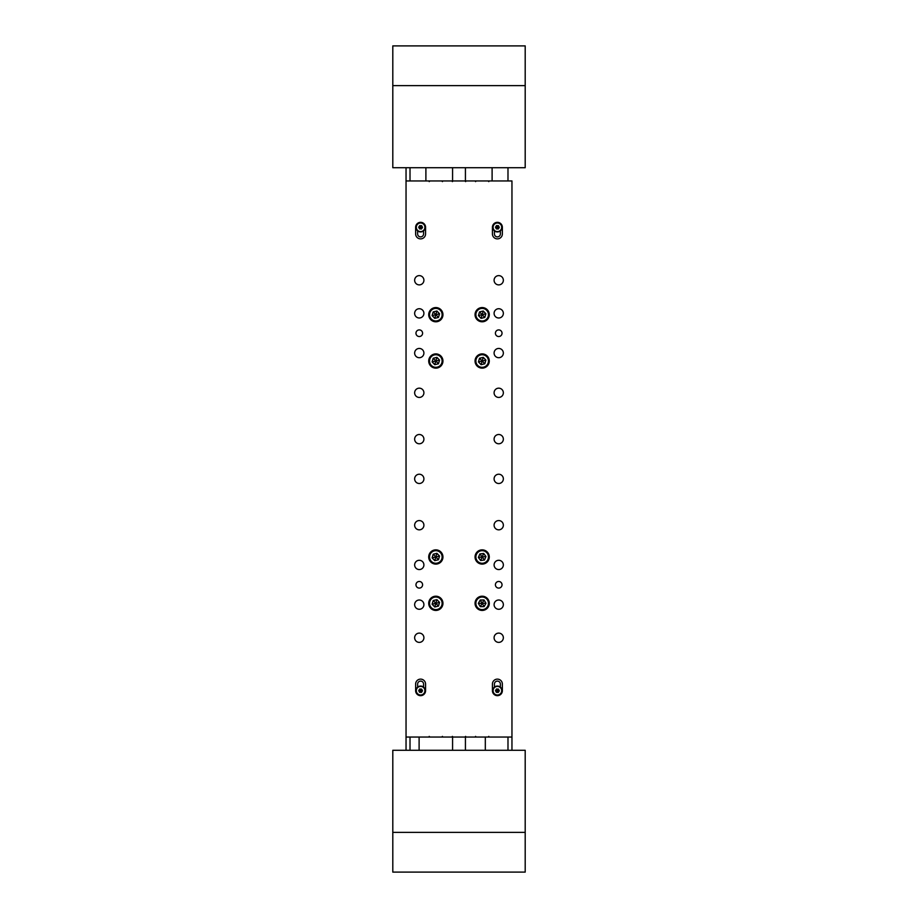 <?xml version="1.0" encoding="UTF-8"?>
<svg xmlns="http://www.w3.org/2000/svg" width="918" height="918" viewBox="0 0 918 918"><rect width="100%" height="100%" fill="white"/><g stroke="black" fill="none" stroke-linecap="round" stroke-linejoin="round"><path stroke-width="1.38" d="M406.043 750.293L406.043 167.707M406.043 180.949L511.957 180.949L511.957 750.293L511.957 737.051L511.957 750.293L511.957 737.051L511.957 750.293L511.957 737.051L406.043 737.051M392.801 45.9L525.199 45.9L525.199 167.707L392.801 167.707L392.801 45.9M525.199 872.1L392.801 872.1L392.801 750.293L525.199 750.293L525.199 872.1M419.274 329.906A3.305 3.305 0 0 0 415.969 333.211A3.305 3.305 0 0 0 419.274 336.527A3.305 3.305 0 0 0 422.59 333.211A3.305 3.305 0 0 0 419.274 329.906M498.726 581.473A3.305 3.305 0 0 0 495.41 584.789A3.305 3.305 0 0 0 498.726 588.094A3.305 3.305 0 0 0 502.031 584.789A3.305 3.305 0 0 0 498.726 581.473M419.274 581.473A3.305 3.305 0 0 0 415.969 584.789A3.305 3.305 0 0 0 419.274 588.094A3.305 3.305 0 0 0 422.59 584.789A3.305 3.305 0 0 0 419.274 581.473M498.726 329.906A3.305 3.305 0 0 0 495.41 333.211A3.305 3.305 0 0 0 498.726 336.527A3.305 3.305 0 0 0 502.031 333.211A3.305 3.305 0 0 0 498.726 329.906M497.395 238.875A4.969 4.969 0 0 0 502.364 233.918L502.364 227.297A4.969 4.969 0 0 0 497.395 222.328A4.969 4.969 0 0 0 492.427 227.297L492.427 233.918A4.969 4.969 0 0 0 497.395 238.875M420.605 238.875A4.969 4.969 0 0 0 425.573 233.918L425.573 227.297A4.969 4.969 0 0 0 420.605 222.328A4.969 4.969 0 0 0 415.636 227.297L415.636 233.918A4.969 4.969 0 0 0 420.605 238.875M420.605 695.672A4.969 4.969 0 0 0 425.573 690.703L425.573 684.082A4.969 4.969 0 0 0 420.605 679.125A4.969 4.969 0 0 0 415.636 684.082L415.636 690.703A4.969 4.969 0 0 0 420.605 695.672M497.395 695.672A4.969 4.969 0 0 0 502.364 690.703L502.364 684.082A4.969 4.969 0 0 0 497.395 679.125A4.969 4.969 0 0 0 492.427 684.082L492.427 690.703A4.969 4.969 0 0 0 497.395 695.672M498.726 520.563A4.636 4.636 0 0 0 494.091 525.199A4.636 4.636 0 0 0 498.726 529.835A4.636 4.636 0 0 0 503.351 525.199A4.636 4.636 0 0 0 498.726 520.563M419.274 474.227A4.636 4.636 0 0 0 414.649 478.863A4.636 4.636 0 0 0 419.274 483.499A4.636 4.636 0 0 0 423.909 478.863A4.636 4.636 0 0 0 419.274 474.227M498.726 474.227A4.636 4.636 0 0 0 494.091 478.863A4.636 4.636 0 0 0 498.726 483.499A4.636 4.636 0 0 0 503.351 478.863A4.636 4.636 0 0 0 498.726 474.227M498.726 275.618A4.636 4.636 0 0 0 494.091 280.254A4.636 4.636 0 0 0 498.726 284.89A4.636 4.636 0 0 0 503.351 280.254A4.636 4.636 0 0 0 498.726 275.618M498.726 600.005A4.636 4.636 0 0 0 494.091 604.641A4.636 4.636 0 0 0 498.726 609.277A4.636 4.636 0 0 0 503.351 604.641A4.636 4.636 0 0 0 498.726 600.005M419.274 560.29A4.636 4.636 0 0 0 414.649 564.926A4.636 4.636 0 0 0 419.274 569.562A4.636 4.636 0 0 0 423.909 564.926A4.636 4.636 0 0 0 419.274 560.29M498.726 560.29A4.636 4.636 0 0 0 494.091 564.926A4.636 4.636 0 0 0 498.726 569.562A4.636 4.636 0 0 0 503.351 564.926A4.636 4.636 0 0 0 498.726 560.29M419.274 520.563A4.636 4.636 0 0 0 414.649 525.199A4.636 4.636 0 0 0 419.274 529.835A4.636 4.636 0 0 0 423.909 525.199A4.636 4.636 0 0 0 419.274 520.563M498.726 308.723A4.636 4.636 0 0 0 494.091 313.359A4.636 4.636 0 0 0 498.726 317.995A4.636 4.636 0 0 0 503.351 313.359A4.636 4.636 0 0 0 498.726 308.723M498.726 348.438A4.636 4.636 0 0 0 494.091 353.074A4.636 4.636 0 0 0 498.726 357.71A4.636 4.636 0 0 0 503.351 353.074A4.636 4.636 0 0 0 498.726 348.438M498.726 388.165A4.636 4.636 0 0 0 494.091 392.801A4.636 4.636 0 0 0 498.726 397.437A4.636 4.636 0 0 0 503.351 392.801A4.636 4.636 0 0 0 498.726 388.165M498.726 434.501A4.636 4.636 0 0 0 494.091 439.137A4.636 4.636 0 0 0 498.726 443.773A4.636 4.636 0 0 0 503.351 439.137A4.636 4.636 0 0 0 498.726 434.501M419.274 434.501A4.636 4.636 0 0 0 414.649 439.137A4.636 4.636 0 0 0 419.274 443.773A4.636 4.636 0 0 0 423.909 439.137A4.636 4.636 0 0 0 419.274 434.501M419.274 388.165A4.636 4.636 0 0 0 414.649 392.801A4.636 4.636 0 0 0 419.274 397.437A4.636 4.636 0 0 0 423.909 392.801A4.636 4.636 0 0 0 419.274 388.165M419.274 348.438A4.636 4.636 0 0 0 414.649 353.074A4.636 4.636 0 0 0 419.274 357.71A4.636 4.636 0 0 0 423.909 353.074A4.636 4.636 0 0 0 419.274 348.438M419.274 308.723A4.636 4.636 0 0 0 414.649 313.359A4.636 4.636 0 0 0 419.274 317.995A4.636 4.636 0 0 0 423.909 313.359A4.636 4.636 0 0 0 419.274 308.723M419.274 600.005A4.636 4.636 0 0 0 414.649 604.641A4.636 4.636 0 0 0 419.274 609.277A4.636 4.636 0 0 0 423.909 604.641A4.636 4.636 0 0 0 419.274 600.005M419.274 633.11A4.636 4.636 0 0 0 414.649 637.746A4.636 4.636 0 0 0 419.274 642.382A4.636 4.636 0 0 0 423.909 637.746A4.636 4.636 0 0 0 419.274 633.11M498.726 633.11A4.636 4.636 0 0 0 494.091 637.746A4.636 4.636 0 0 0 498.726 642.382A4.636 4.636 0 0 0 503.351 637.746A4.636 4.636 0 0 0 498.726 633.11M419.274 275.618A4.636 4.636 0 0 0 414.649 280.254A4.636 4.636 0 0 0 419.274 284.89A4.636 4.636 0 0 0 423.909 280.254A4.636 4.636 0 0 0 419.274 275.618M435.832 549.859A7.114 7.114 0 0 0 428.717 556.974A7.114 7.114 0 0 0 435.832 564.1A7.114 7.114 0 0 0 442.946 556.974A7.114 7.114 0 0 0 435.832 549.859M435.832 353.9A7.114 7.114 0 0 0 428.717 361.026A7.114 7.114 0 0 0 435.832 368.141A7.114 7.114 0 0 0 442.946 361.026A7.114 7.114 0 0 0 435.832 353.9M482.168 353.9A7.114 7.114 0 0 0 475.054 361.026A7.114 7.114 0 0 0 482.168 368.141A7.114 7.114 0 0 0 489.283 361.026A7.114 7.114 0 0 0 482.168 353.9M482.168 307.564A7.114 7.114 0 0 0 475.054 314.679A7.114 7.114 0 0 0 482.168 321.793A7.114 7.114 0 0 0 489.283 314.679A7.114 7.114 0 0 0 482.168 307.564M482.168 549.859A7.114 7.114 0 0 0 475.054 556.974A7.114 7.114 0 0 0 482.168 564.1A7.114 7.114 0 0 0 489.283 556.974A7.114 7.114 0 0 0 482.168 549.859M435.832 596.207A7.114 7.114 0 0 0 428.717 603.321A7.114 7.114 0 0 0 435.832 610.436A7.114 7.114 0 0 0 442.946 603.321A7.114 7.114 0 0 0 435.832 596.207M482.168 596.207A7.114 7.114 0 0 0 475.054 603.321A7.114 7.114 0 0 0 482.168 610.436A7.114 7.114 0 0 0 489.283 603.321A7.114 7.114 0 0 0 482.168 596.207M435.832 307.564A7.114 7.114 0 0 0 428.717 314.679A7.114 7.114 0 0 0 435.832 321.793A7.114 7.114 0 0 0 442.946 314.679A7.114 7.114 0 0 0 435.832 307.564M417.621 230.843L417.621 233.918A2.983 2.983 0 0 0 420.605 236.89A2.983 2.983 0 0 0 423.577 233.918L423.577 230.843M494.423 230.843L494.423 233.918A2.983 2.983 0 0 0 497.395 236.89A2.983 2.983 0 0 0 500.379 233.918L500.379 230.843M423.577 687.157L423.577 684.082A2.983 2.983 0 0 0 420.605 681.11A2.983 2.983 0 0 0 417.621 684.082L417.621 687.157M500.379 687.157L500.379 684.082A2.983 2.983 0 0 0 497.395 681.11A2.983 2.983 0 0 0 494.423 684.082L494.423 687.157M478.955 609.104A6.621 6.621 0 0 1 476.385 600.108A6.621 6.621 0 0 1 485.392 597.538A6.621 6.621 0 0 1 487.951 606.534A6.621 6.621 0 0 1 478.955 609.104A6.621 6.621 0 0 0 487.951 606.534A6.621 6.621 0 0 0 485.392 597.538M480.309 606.66L484.13 606.603L485.989 603.264L484.027 599.982L480.206 600.039L478.347 603.378L480.309 606.66L482.168 603.321L478.347 603.378M484.027 599.982L482.168 603.321L480.206 600.039M484.13 606.603L482.168 603.321L485.989 603.264M442.269 601.783A6.621 6.621 0 0 1 437.37 609.759A6.621 6.621 0 0 1 429.394 604.859A6.621 6.621 0 0 1 434.283 596.884A6.621 6.621 0 0 1 442.269 601.783A6.621 6.621 0 0 0 434.283 596.884A6.621 6.621 0 0 0 429.394 604.859M439.55 602.426L436.922 599.661L433.204 600.544L432.114 604.216L434.742 606.982L438.46 606.098L439.55 602.426L435.832 603.321L438.46 606.098M432.114 604.216L435.832 603.321L434.742 606.982M436.922 599.661L435.832 603.321L433.204 600.544M442.269 555.436A6.621 6.621 0 0 1 437.37 563.423A6.621 6.621 0 0 1 429.394 558.523A6.621 6.621 0 0 1 434.283 550.536A6.621 6.621 0 0 1 442.269 555.436A6.621 6.621 0 0 0 434.283 550.536A6.621 6.621 0 0 0 429.394 558.523M439.55 556.09L436.922 553.313L433.204 554.208L432.114 557.869L434.742 560.646L438.46 559.75L439.55 556.09L435.832 556.974L438.46 559.75M432.114 557.869L435.832 556.974L434.742 560.646M436.922 553.313L435.832 556.974L433.204 554.208M486.138 562.286A6.621 6.621 0 0 1 476.867 560.944A6.621 6.621 0 0 1 478.209 551.672A6.621 6.621 0 0 1 487.469 553.015A6.621 6.621 0 0 1 486.138 562.286A6.621 6.621 0 0 0 487.469 553.015A6.621 6.621 0 0 0 478.209 551.672M484.463 560.037L485.966 556.526L483.683 553.462L479.884 553.921L478.37 557.433L480.665 560.496L484.463 560.037L482.168 556.974L480.665 560.496M479.884 553.921L482.168 556.974L478.37 557.433M485.966 556.526L482.168 556.974L483.683 553.462M442.269 359.477A6.621 6.621 0 0 1 437.37 367.464A6.621 6.621 0 0 1 429.394 362.564A6.621 6.621 0 0 1 434.283 354.577A6.621 6.621 0 0 1 442.269 359.477A6.621 6.621 0 0 0 434.283 354.577A6.621 6.621 0 0 0 429.394 362.564M439.55 360.131L436.922 357.354L433.204 358.249L432.114 361.91L434.742 364.687L438.46 363.792L439.55 360.131L435.832 361.026L438.46 363.792M432.114 361.91L435.832 361.026L434.742 364.687M436.922 357.354L435.832 361.026L433.204 358.249M488.606 359.477A6.621 6.621 0 0 1 483.717 367.464A6.621 6.621 0 0 1 475.731 362.564A6.621 6.621 0 0 1 480.63 354.577A6.621 6.621 0 0 1 488.606 359.477A6.621 6.621 0 0 0 480.63 354.577A6.621 6.621 0 0 0 475.731 362.564M485.886 360.131L483.258 357.354L479.54 358.249L478.45 361.91L481.078 364.687L484.796 363.792L485.886 360.131L482.168 361.026L484.796 363.792M478.45 361.91L482.168 361.026L481.078 364.687M483.258 357.354L482.168 361.026L479.54 358.249M488.606 313.141A6.621 6.621 0 0 1 483.717 321.116A6.621 6.621 0 0 1 475.731 316.217A6.621 6.621 0 0 1 480.63 308.241A6.621 6.621 0 0 1 488.606 313.141A6.621 6.621 0 0 0 480.63 308.241A6.621 6.621 0 0 0 475.731 316.217M485.886 313.784L483.258 311.018L479.54 311.902L478.45 315.574L481.078 318.339L484.796 317.456L485.886 313.784L482.168 314.679L484.796 317.456M478.45 315.574L482.168 314.679L481.078 318.339M483.258 311.018L482.168 314.679L479.54 311.902M442.269 313.141A6.621 6.621 0 0 1 437.37 321.116A6.621 6.621 0 0 1 429.394 316.217A6.621 6.621 0 0 1 434.283 308.241A6.621 6.621 0 0 1 442.269 313.141A6.621 6.621 0 0 0 434.283 308.241A6.621 6.621 0 0 0 429.394 316.217M439.55 313.784L436.922 311.018L433.204 311.902L432.114 315.574L434.742 318.339L438.46 317.456L439.55 313.784L435.832 314.679L438.46 317.456M432.114 315.574L435.832 314.679L434.742 318.339M436.922 311.018L435.832 314.679L433.204 311.902M418.069 694.582A4.636 4.636 0 0 1 416.726 688.167A4.636 4.636 0 0 1 423.141 686.825A4.636 4.636 0 0 1 424.483 693.239A4.636 4.636 0 0 1 418.069 694.582A4.636 4.636 0 0 0 424.483 693.239A4.636 4.636 0 0 0 423.141 686.825M419.56 692.31L421.465 692.413L422.509 690.806L421.649 689.108L419.744 689.005L418.7 690.6L419.56 692.31L420.605 690.703L418.7 690.6M421.649 689.108L420.605 690.703L419.744 689.005M421.465 692.413L420.605 690.703L422.509 690.806M494.859 694.582A4.636 4.636 0 0 1 493.517 688.167A4.636 4.636 0 0 1 499.931 686.825A4.636 4.636 0 0 1 501.274 693.239A4.636 4.636 0 0 1 494.859 694.582A4.636 4.636 0 0 0 501.274 693.239A4.636 4.636 0 0 0 499.931 686.825M496.351 692.31L498.256 692.413L499.3 690.806L498.44 689.108L496.535 689.005L495.49 690.6L496.351 692.31L497.395 690.703L495.49 690.6M498.44 689.108L497.395 690.703L496.535 689.005M498.256 692.413L497.395 690.703L499.3 690.806M494.859 231.175A4.636 4.636 0 0 1 493.517 224.761A4.636 4.636 0 0 1 499.931 223.418A4.636 4.636 0 0 1 501.274 229.833A4.636 4.636 0 0 1 494.859 231.175A4.636 4.636 0 0 0 501.274 229.833A4.636 4.636 0 0 0 499.931 223.418M496.351 228.892L498.256 228.995L499.3 227.4L498.44 225.69L496.535 225.587L495.49 227.194L496.351 228.892L497.395 227.297L495.49 227.194M498.44 225.69L497.395 227.297L496.535 225.587M498.256 228.995L497.395 227.297L499.3 227.4M418.069 231.175A4.636 4.636 0 0 1 416.726 224.761A4.636 4.636 0 0 1 423.141 223.418A4.636 4.636 0 0 1 424.483 229.833A4.636 4.636 0 0 1 418.069 231.175A4.636 4.636 0 0 0 424.483 229.833A4.636 4.636 0 0 0 423.141 223.418M419.56 228.892L421.465 228.995L422.509 227.4L421.649 225.69L419.744 225.587L418.7 227.194L419.56 228.892L420.605 227.297L418.7 227.194M421.649 225.69L420.605 227.297L419.744 225.587M421.465 228.995L420.605 227.297L422.509 227.4M492.105 167.707L492.105 180.949M425.895 167.707L425.895 180.949M419.113 750.293L419.113 737.051M485.312 750.293L485.312 737.051M507.987 750.293L507.987 737.051M507.987 180.949L507.987 167.707M410.013 750.293L410.013 737.051M410.013 180.949L410.013 167.707M392.801 85.626L525.199 85.626M525.199 832.374L392.801 832.374M485.232 597.825A6.288 6.288 0 0 0 476.671 600.269A6.288 6.288 0 0 0 479.116 608.818A6.288 6.288 0 0 0 487.665 606.373A6.288 6.288 0 0 0 485.232 597.825M429.716 604.79A6.288 6.288 0 0 0 437.289 609.437A6.288 6.288 0 0 0 441.948 601.852A6.288 6.288 0 0 0 434.363 597.205A6.288 6.288 0 0 0 429.716 604.79M429.716 558.442A6.288 6.288 0 0 0 437.289 563.09A6.288 6.288 0 0 0 441.948 555.516A6.288 6.288 0 0 0 434.363 550.857A6.288 6.288 0 0 0 429.716 558.442M478.404 551.936A6.288 6.288 0 0 0 477.13 560.749A6.288 6.288 0 0 0 485.932 562.011A6.288 6.288 0 0 0 487.206 553.21A6.288 6.288 0 0 0 478.404 551.936M429.716 362.484A6.288 6.288 0 0 0 437.289 367.143A6.288 6.288 0 0 0 441.948 359.558A6.288 6.288 0 0 0 434.363 354.91A6.288 6.288 0 0 0 429.716 362.484M476.052 362.484A6.288 6.288 0 0 0 483.637 367.143A6.288 6.288 0 0 0 488.284 359.558A6.288 6.288 0 0 0 480.711 354.91A6.288 6.288 0 0 0 476.052 362.484M476.052 316.148A6.288 6.288 0 0 0 483.637 320.795A6.288 6.288 0 0 0 488.284 313.21A6.288 6.288 0 0 0 480.711 308.563A6.288 6.288 0 0 0 476.052 316.148M429.716 316.148A6.288 6.288 0 0 0 437.289 320.795A6.288 6.288 0 0 0 441.948 313.21A6.288 6.288 0 0 0 434.363 308.563A6.288 6.288 0 0 0 429.716 316.148M422.957 687.1A4.303 4.303 0 0 0 417.001 688.351A4.303 4.303 0 0 0 418.252 694.306A4.303 4.303 0 0 0 424.208 693.056A4.303 4.303 0 0 0 422.957 687.1M499.748 687.1A4.303 4.303 0 0 0 493.792 688.351A4.303 4.303 0 0 0 495.043 694.306A4.303 4.303 0 0 0 500.999 693.056A4.303 4.303 0 0 0 499.748 687.1M499.748 223.694A4.303 4.303 0 0 0 493.792 224.944A4.303 4.303 0 0 0 495.043 230.9A4.303 4.303 0 0 0 500.999 229.649A4.303 4.303 0 0 0 499.748 223.694M422.957 223.694A4.303 4.303 0 0 0 417.001 224.944A4.303 4.303 0 0 0 418.252 230.9A4.303 4.303 0 0 0 424.208 229.649A4.303 4.303 0 0 0 422.957 223.694M465.426 167.707L465.426 180.949M452.574 167.707L452.574 180.949M452.574 750.293L452.574 737.051M465.426 750.293L465.426 737.051M429.211 736.385L429.876 737.051M442.453 736.385L441.787 737.051M465.621 736.385L464.956 737.051M452.379 736.385L453.044 737.051M488.789 736.385L488.124 737.051M475.547 736.385L476.212 737.051M429.211 181.615L429.876 180.949M442.453 181.615L441.787 180.949M452.379 181.615L453.044 180.949M465.621 181.615L464.956 180.949M475.547 181.615L476.212 180.949M488.789 181.615L488.124 180.949"/></g></svg>
